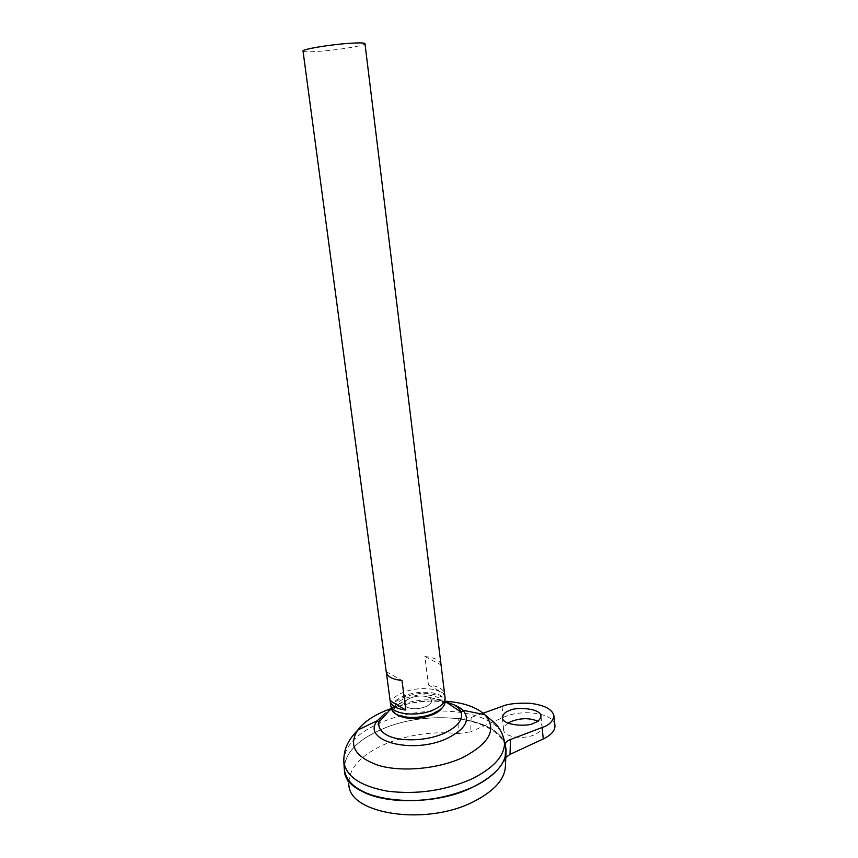 <?xml version="1.0" encoding="UTF-8"?>
<svg xmlns="http://www.w3.org/2000/svg" width="858" height="858" viewBox="0 0 858 858"><rect width="100%" height="100%" fill="white"/><g stroke="black" fill="none" stroke-linecap="round" stroke-linejoin="round"><path stroke-width="0.64" stroke-dasharray="4.29 3.22" d="M395.946 714.038L393.994 711.432L394.68 705.887C396.525 703.034 399.925 700.578 404.89 698.509C418.039 693.886 429.44 693.672 439.092 697.886L442.02 700.16L443.361 705.458L442.278 707.764M391.548 707.389L393.307 703.142C395.441 700.428 398.895 698.08 403.689 696.106C416.741 690.551 436.561 691.022 442.792 697.146L444.841 700.182M429.268 697.651C433.258 700.536 432.057 703.56 425.665 706.713C418.254 709.341 411.915 709.448 406.638 707.035C403.517 704.901 403.71 702.466 407.239 699.753L410.532 697.994C417.085 695.624 423.026 695.366 428.356 697.2L429.268 697.651C433.258 700.536 432.057 703.56 425.665 706.713C418.254 709.341 411.915 709.448 406.638 707.035C403.517 704.901 403.71 702.466 407.239 699.753L410.532 697.994C417.085 695.624 423.026 695.366 428.356 697.2L429.268 697.651M508 723.165C505.04 725.149 503.582 727.294 503.635 729.59C503.281 736.947 523.423 740.207 534.984 734.48C539.725 732.196 542.084 729.568 542.084 726.587C541.934 724.452 540.476 722.65 537.719 721.181M390.647 704.654C390.722 700.042 394.841 695.999 403.003 692.524C419.036 685.606 443.918 688.277 445.023 697.318M441.001 664.542C439.693 660.124 434.32 657.464 424.871 656.531L428.453 685.059C437.859 686.1 443.232 688.931 444.562 693.564M303.035 51.105C303.936 51.93 309.234 52.016 318.929 51.351C337.955 50.064 365.197 45.613 364.982 43.758M458.086 733.611L470.742 731.777L471.096 717.513L458.269 718.639L458.086 733.611C432.882 731.037 408.58 734.523 385.188 744.09C360.231 755.255 348.134 768.907 348.895 785.049L344.412 770.516C343.747 754.236 356.306 740.443 382.089 729.15C427.563 708.955 497.383 716.333 505.158 744.723C497.415 716.366 427.574 708.976 382.1 729.161C427.413 709.019 496.986 716.248 505.105 744.476M506.038 749.645L505.963 748.659L506.038 749.645C506.263 763.352 495.205 775.814 472.887 787.054C446.192 798.787 418.168 802.884 388.813 799.356C361.239 794.304 346.407 784.255 344.294 769.218C344.53 753.399 357.132 740.036 382.1 729.139C427.434 709.04 497.029 716.28 505.115 744.519M506.038 749.667C506.402 757.517 502.445 765.368 494.154 773.23M379.043 722.028C380.877 715.722 387.108 710.317 397.737 705.812C414.189 699.592 430.201 698.208 445.785 701.683M505.802 757.475L504.751 760.177L505.426 766.108M504.847 761.014L505.33 745.559M458.269 718.639C483.912 722.929 499.571 731.724 505.223 745.012M344.219 768.478C344.959 752.927 357.571 739.81 382.078 729.128C357.132 740.057 344.53 753.421 344.294 769.24C345.055 777.959 351.019 785.327 362.173 791.344M554.89 725.031C553.785 713.009 521.814 708.579 503.26 717.395L470.742 731.777M386.4 672.801L386.25 671.878M424.871 656.531L441.055 664.875M428.453 685.059L444.605 693.908M386.25 671.685L401.994 680.512M471.096 717.513L483.172 713.18M505.33 745.388L504.751 760.177M343.844 761.486L343.811 761.025C344.551 745.752 357.1 732.861 381.456 722.339C424.431 703.56 489.714 708.654 502.187 733.805M390.916 708.633C408.494 702.627 426.555 700.139 445.066 701.168M384.255 713.963L395.795 707.7C412.172 701.394 428.614 699.581 445.109 702.284M502.037 706.402L503.26 717.395M443.361 705.458L444.905 703.496M442.792 697.146C428.249 691.784 418.961 692.696 406.767 696.256C402.777 697.554 398.294 699.849 393.307 703.142M442.02 700.16L428.356 697.2L445.098 701.372M391.548 708.14L407.239 699.753L394.68 705.887M393.994 711.432L391.967 709.909M502.348 717.964L503.635 729.59M506.027 752.284L506.091 750.954M390.143 700.9L390.251 701.662M541.023 716.237L542.084 726.587"/><path stroke-width="1.29" d="M444.841 700.182L444.905 703.496C443.79 707.217 439.982 710.499 433.483 713.352C418.382 720.141 394.519 718.028 391.967 709.909L391.548 707.389M442.278 707.764C440.476 710.381 437.28 712.687 432.689 714.671C418.972 719.572 407.26 719.755 397.565 715.207L395.946 714.038M537.719 721.181C529.568 717.781 520.656 717.899 510.982 721.557L508 723.165M533.805 723.133C529.44 726.694 502.456 726.136 502.295 717.492C503.142 713.985 505.63 711.647 509.77 710.478C514.156 707.024 540.819 707.582 541.023 716.237C540.24 719.615 537.837 721.921 533.805 723.133M445.023 697.318L445.109 698.069C445.098 702.466 441.151 706.424 433.29 709.931C416.538 717.47 390.251 714.028 390.647 704.654L390.251 701.662M444.562 693.564L441.001 664.542M364.982 43.758L364.972 43.608C364.242 42.793 359.18 42.685 349.796 43.297C329.762 44.584 300.901 49.442 303.035 51.105L386.25 671.878C386.926 676.501 392.17 679.375 401.994 680.512L405.855 710.049C396.085 708.794 390.84 705.748 390.143 700.9L386.4 672.801M494.154 773.23C488.631 778.345 481.542 782.968 472.887 787.076C439.693 803.41 387.162 805.212 362.173 791.344M505.105 744.476L506.006 748.905C506.724 762.848 495.688 775.568 472.908 787.065C445.903 798.905 417.642 802.97 388.106 799.259C360.435 793.993 345.806 783.729 344.219 768.478L343.844 761.486M445.785 701.683L453.979 704.847C457.593 706.863 459.952 709.276 461.068 712.097C463.363 719.765 457.657 726.844 443.951 733.333C425.482 741.73 396.696 741.988 385.156 734.03C380.062 730.641 378.024 726.64 379.043 722.028L377.305 721.46L377.423 720.634L384.255 713.963M505.115 744.519L506.091 750.954C505.523 764.253 494.465 776.297 472.908 787.086C423.97 811.85 344.959 799.988 344.412 770.538M506.027 752.284L505.426 766.108C504.858 779.289 494.154 791.183 473.316 801.79C426.061 826.115 349.646 814.221 348.895 785.049M505.33 745.559L505.223 745.012M483.172 713.18L502.037 706.402C507.786 703.85 517.181 702.809 530.212 703.303C544.691 705.147 552.616 709.405 553.989 716.065C552.734 721.642 548.766 725.46 542.106 727.498L510.467 739.51L510.027 754.375L543.275 738.942C551.083 735.134 554.987 730.78 554.965 725.857L554.89 725.031M510.027 754.375L505.802 757.475M390.133 700.696L405.855 710.049M505.212 744.54C505.33 742.524 507.089 740.851 510.467 739.51M502.187 733.805L504.525 741.58C505.19 755.255 494.208 767.76 471.568 779.075C444.744 790.722 416.677 794.755 387.366 791.162C359.899 786.035 345.377 775.986 343.811 761.025C343.747 749.635 348.058 742.867 348.991 741.312C350.45 738.545 353.367 734.802 357.743 730.072C363.417 722.49 372.619 716.055 385.349 710.756L390.916 708.633M445.066 701.168C463.095 702.466 476.362 706.971 484.856 714.693C497.361 729.01 489.821 743.382 462.248 757.786C437.88 768.95 402.091 772.232 378.871 765.518C355.148 757.228 348.101 745.409 357.743 730.072L377.423 720.634C360.585 740.572 411.979 754.997 447.072 738.438C465.519 729.193 470.806 719.808 462.945 710.285L484.856 714.693L495.388 723.594C496.578 724.892 502.134 730.469 504.525 741.58L506.006 748.905M445.109 702.284C453.121 703.839 459.062 706.509 462.945 710.285L463.116 711.078L461.068 712.097L445.098 701.372M542.106 727.498L543.275 738.942M364.972 43.608L445.109 698.069M391.548 708.14L379.043 722.028M553.989 716.065L554.965 725.857"/></g></svg>
